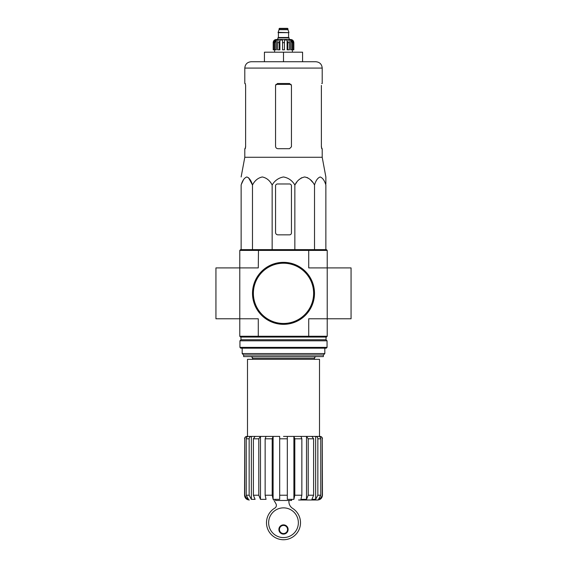 <?xml version="1.0" encoding="UTF-8"?>
<svg xmlns="http://www.w3.org/2000/svg" width="567" height="567" viewBox="0 0 567 567"><rect width="100%" height="100%" fill="white"/><g stroke="black" fill="none" stroke-linecap="round" stroke-linejoin="round"><path stroke-width="0.85" d="M291.608 499.995L291.608 500.47L275.548 500.47L275.548 499.995M321.617 497.613L319.859 499.357L322.446 495.225C322.162 498.124 320.575 499.711 317.676 499.995L298.603 499.995M319.859 436.866L319.859 436.406C321.312 436.547 322.113 437.341 322.262 438.794L322.262 495.225M319.859 498.102L319.859 499.357L318.555 499.357L320.766 495.225L320.766 438.794C320.631 437.341 319.894 436.547 318.555 436.406L315.635 436.406L315.635 499.357L317.846 495.225L320.766 495.225M319.859 436.406L311.907 436.406L313.608 438.794L313.608 495.225L311.907 499.357L315.635 499.357M315.635 436.406C316.974 436.547 317.718 437.341 317.846 438.794L317.846 495.225M306.513 436.406L300.942 436.406L301.857 438.794L301.857 495.225L300.942 499.357L306.513 499.357L306.513 436.406L311.907 436.406L306.513 436.406L308.207 438.794L308.207 495.225L313.608 495.225M306.513 499.357L308.207 495.225M293.89 436.406L287.313 436.406L287.313 499.357L293.89 499.357L293.89 436.406L300.942 436.406L293.89 436.406L294.805 438.794L294.805 495.225L301.857 495.225M293.89 499.357L294.805 495.225M279.687 438.794L287.313 438.794L287.313 495.225L279.687 495.225L279.687 436.406L273.11 436.406L273.11 499.357L279.687 499.357L279.687 495.225M273.11 436.406L260.487 436.406L260.487 499.357L266.058 499.357L265.143 495.225L265.143 438.794L266.058 436.406L273.11 436.406L272.195 438.794L272.195 495.225L273.11 499.357M260.487 436.406L255.093 436.406L260.487 436.406L258.793 438.794L258.793 495.225L260.487 499.357L258.793 495.225L253.392 495.225L253.392 438.794L255.093 436.406L251.365 436.406L251.365 499.357L255.093 499.357L253.392 495.225M251.365 436.406L248.445 436.406L251.365 436.406C250.026 436.547 249.289 437.341 249.154 438.794L249.154 495.225L251.365 499.357L249.154 495.225L246.234 495.225L246.234 438.794C246.369 437.341 247.106 436.547 248.445 436.406L247.141 436.406L247.141 436.873M247.141 498.102L247.141 499.357L248.445 499.357L246.234 495.225M247.141 436.406L247.141 436.406C245.688 436.547 244.887 437.341 244.738 438.794L244.738 495.225L247.141 499.357M245.383 497.613L244.554 495.225C244.838 498.124 246.425 499.711 249.324 499.995M287.313 438.794L287.313 436.406L283.5 436.406M247.495 436.406L247.495 359.315L319.505 359.315L319.505 436.406M239.784 250.423L308.724 250.423L308.512 249.629L240.578 249.629L239.784 250.423L239.784 318.774L258.276 318.774L258.276 336.259L308.724 336.259L308.724 318.774L327.216 318.774L327.216 267.907L351.058 267.907L351.058 318.774L327.216 318.774L327.216 336.259L326.422 337.06L308.512 337.06L308.724 336.259L327.216 336.259M239.784 336.259L258.276 336.259L258.488 337.06L240.578 337.06L239.784 336.259L239.784 318.774L215.942 318.774L215.942 267.907L258.276 267.907L258.488 249.629M327.216 250.423L327.216 267.907L308.724 267.907L308.724 250.423L327.216 250.423L326.422 249.629L308.512 249.629M258.488 337.06L308.512 337.06M243.633 355.02L323.367 355.02L323.367 356.608L243.633 356.608L243.633 355.02L242.173 353.56L324.827 353.56L324.827 348.188M325.862 183.977L325.862 176.968L322.205 157.279L322.205 148.689L321.73 148.689L321.383 146.775L321.383 85.419M296.782 182.191L294.854 185.019C297.129 180.554 300.404 177.868 304.677 176.968C308.951 177.861 312.226 180.547 314.515 185.019C315.826 180.554 317.718 177.868 320.185 176.968C322.651 177.861 324.544 180.547 325.862 185.019L325.862 249.629M299.007 179.682L301.616 177.762M304.685 176.968L307.746 177.762M310.362 179.682L312.58 182.191M241.521 183.977L243.534 179.682M248.58 177.762L252.485 185.019C251.167 180.547 249.274 177.861 246.808 176.968C244.342 177.868 242.449 180.554 241.138 185.019L241.138 249.629M294.854 249.629L294.854 185.019C292.211 180.54 288.426 177.861 283.493 176.968C278.567 177.868 274.782 180.547 272.146 185.019C269.864 180.547 266.589 177.861 262.315 176.968C258.042 177.868 254.767 180.554 252.485 185.019L252.485 249.629M272.146 185.019L272.146 249.629M314.515 185.019L314.515 249.629M275.555 185.884L275.555 232.456A2.381 2.381 0 0 0 277.936 234.844L289.539 234.844A1.907 1.907 0 0 0 291.445 232.938L291.445 185.884A1.907 1.907 0 0 0 289.539 183.977L277.461 183.977A1.907 1.907 0 0 0 275.555 185.884M302.572 61.732L302.572 52.192L264.428 52.192L264.428 61.732L251.153 61.732L315.847 61.732C319.71 62.108 321.829 64.227 322.205 68.09L244.795 68.09C245.171 64.227 247.29 62.108 251.153 61.732M283.5 52.192L283.5 61.732M291.445 146.775L289.539 148.689L291.445 146.775L291.445 85.419L289.539 83.512L277.461 83.512L275.555 85.419L275.555 146.3C275.697 147.753 276.49 148.547 277.936 148.689L289.539 148.689M322.205 157.279L244.795 157.279L244.795 148.689L245.27 148.689L245.617 146.775L245.617 85.419L245.27 83.512L244.795 83.512L244.795 68.09M245.617 146.3L245.192 148.689M321.808 148.689L321.383 146.3M322.205 68.09L322.205 83.512L321.73 83.512M268.638 522.724A14.862 14.862 0 0 0 290.935 535.595A14.862 14.862 0 0 0 290.935 509.853A14.862 14.862 0 0 0 268.638 522.724M274.01 499.995A0.794 0.794 0 0 0 274.102 500.548L275.959 503.787A3.182 3.182 0 0 1 274.704 508.167A17.01 17.01 0 0 0 270.466 533.653A17.01 17.01 0 0 0 296.3 533.93A17.01 17.01 0 0 0 292.6 508.358A7.945 7.945 0 0 1 288.908 501.639L288.908 500.47M278.893 529.479A4.607 4.607 0 0 0 285.803 533.476A4.607 4.607 0 0 0 285.803 525.489A4.607 4.607 0 0 0 278.893 529.479M279.446 529.479A4.054 4.054 0 0 0 285.527 532.994A4.054 4.054 0 0 0 285.527 525.97A4.054 4.054 0 0 0 279.446 529.479M252.74 293.345A30.76 30.76 0 0 0 298.88 319.979A30.76 30.76 0 0 0 298.88 266.703A30.76 30.76 0 0 0 252.74 293.345M252.499 293.345A31.001 31.001 0 0 0 299 320.185A31.001 31.001 0 0 0 299 266.497A31.001 31.001 0 0 0 252.499 293.345M239.947 347.387L240.741 348.188L326.259 348.188L327.053 347.387L327.053 340.795L239.947 340.795L239.947 347.387L327.053 347.387M239.947 340.795L240.975 339.761L326.025 339.761L327.053 340.795M289.142 39.477L289.142 37.89L277.858 37.89L277.858 39.477L276.349 39.477L290.651 39.477C292.586 39.669 293.642 40.725 293.834 42.66L292.352 40.002L291.644 40.002L292.884 42.66L292.884 49.811L291.934 49.811L291.934 42.66L292.884 42.66M279.049 28.747L287.951 28.747L287.554 28.35L279.446 28.35L278.092 32.645L288.908 32.645L278.092 32.326M287.951 28.747L287.951 29.704L279.049 29.704M275.066 49.811L275.066 42.66L276.313 40.002L276.313 49.811L273.209 49.811L273.209 42.66L274.648 40.002L274.648 40.781M274.116 49.811L274.116 42.66L275.356 40.002L274.648 40.002M282.543 42.66L284.457 42.66L284.457 49.811L282.543 49.811L282.543 40.002L279.9 40.002L279.184 42.66L279.9 40.002L279.9 49.811L277.532 49.811L277.532 42.66L278.248 40.002L276.313 40.002M284.457 42.66L284.457 40.002L287.1 40.002L287.816 42.66L289.468 42.66L288.752 40.002L290.687 40.002L291.934 42.66M292.352 40.781L292.352 40.002L293.791 42.66L293.791 49.811L293.791 42.66M289.468 42.66L289.468 49.811L287.816 49.811L287.816 42.66M293.834 42.66L293.834 49.811L292.884 49.811M273.209 49.811L273.209 42.66M279.184 49.811L279.184 42.66L277.532 42.66M287.1 40.002L287.1 49.811L287.816 49.811M290.687 40.002L290.687 49.811L291.934 49.811M322.262 438.794L322.446 495.225M317.846 438.794L320.766 438.794M308.207 438.794L313.608 438.794M294.805 438.794L301.857 438.794M265.143 495.225L272.195 495.225M265.143 438.794L272.195 438.794M253.392 438.794L258.793 438.794M246.234 438.794L249.154 438.794M244.554 495.225L244.738 438.794M252.499 359.315L252.499 358.202L314.501 358.202C314.097 357.812 314.621 357.281 316.088 356.608M275.846 84.405L291.154 84.405M253.378 293.345A30.122 30.122 0 0 0 298.561 319.427A30.122 30.122 0 0 0 298.561 267.255A30.122 30.122 0 0 0 253.378 293.345M288.745 32.645L278.255 32.645M288.589 32.801L288.589 37.493L278.411 37.493L278.014 37.89M274.116 42.66L275.066 42.66M314.501 359.315L314.501 358.202M242.173 353.56L242.173 348.188M252.499 358.202C252.903 357.812 252.379 357.281 250.912 356.608M323.367 355.02L324.827 353.56M244.795 157.279L241.138 176.968M322.446 438.794C322.304 437.348 321.51 436.547 320.064 436.406M244.554 438.794C244.696 437.348 245.49 436.547 246.936 436.406M326.025 339.761L326.025 337.06M240.975 339.761L240.975 337.06M287.951 29.704L288.908 32.326M278.411 32.801L278.411 37.493M288.589 37.493L288.986 37.89M273.166 42.66C273.358 40.725 274.414 39.669 276.349 39.477M274.598 49.811L274.598 52.192M292.402 49.811L292.402 52.192"/></g></svg>
